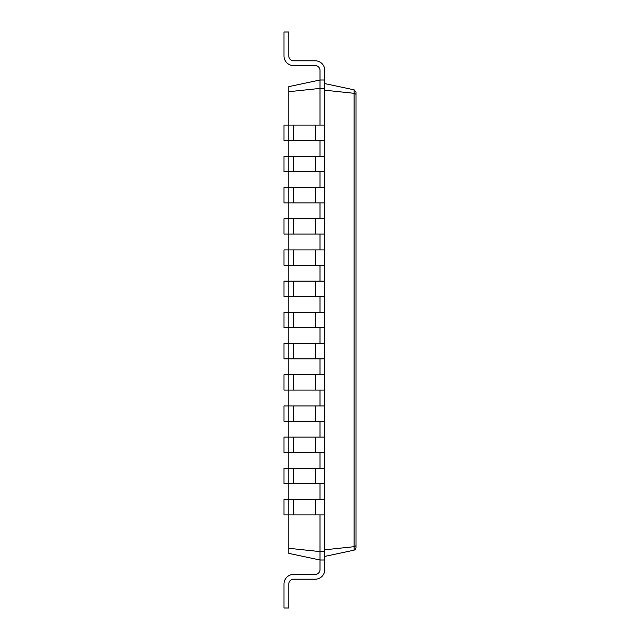 <?xml version="1.0" encoding="UTF-8"?>
<svg xmlns="http://www.w3.org/2000/svg" width="640" height="640" viewBox="0 0 640 640"><rect width="100%" height="100%" fill="white"/><g stroke="black" fill="none" stroke-linecap="round" stroke-linejoin="round"><path stroke-width="0.96" d="M324.8 514.88L288.8 514.88L288.8 499.52L284 499.52L284 514.88L288.8 514.88L288.8 553.368L320 560L320 569.6A4.8 4.8 0 0 1 315.2 574.4L293.6 574.4A9.6 9.6 0 0 0 284 584L284 608L288.8 608L288.8 584A4.8 4.8 0 0 1 293.6 579.2L315.2 579.2A9.6 9.6 0 0 0 324.8 569.6L324.8 80L320 80L320 70.4A4.8 4.8 0 0 0 315.2 65.6L293.6 65.6A9.6 9.6 0 0 1 284 56L284 32L288.8 32L288.8 56A4.8 4.8 0 0 0 293.6 60.8L315.2 60.8A9.6 9.6 0 0 1 324.8 70.4L324.8 80M293.6 514.88L293.6 499.52L288.8 499.52L288.8 483.68L324.8 483.68M293.6 483.68L293.6 468.32L288.8 468.32L288.8 483.68L284 483.68L284 468.32L288.8 468.32L288.8 452.48L324.8 452.48M293.6 452.48L293.6 437.12L288.8 437.12L288.8 452.48L284 452.48L284 437.12L288.8 437.12L288.8 421.28L324.8 421.28M293.6 421.28L293.6 405.92L288.8 405.92L288.8 421.28L284 421.28L284 405.92L288.8 405.92L288.8 390.08L324.8 390.08M293.6 390.08L293.6 374.72L288.8 374.72L288.8 390.08L284 390.08L284 374.72L288.8 374.72L288.8 358.88L324.8 358.88M293.6 358.88L293.6 343.52L288.8 343.52L288.8 358.88L284 358.88L284 343.52L288.8 343.52L288.8 327.68L324.8 327.68M293.6 327.68L293.6 312.32L288.8 312.32L288.8 327.68L284 327.68L284 312.32L288.8 312.32L288.8 296.48L324.8 296.48M293.6 296.48L293.6 281.12L288.8 281.12L288.8 296.48L284 296.48L284 281.12L288.8 281.12L288.8 265.28L324.8 265.28M293.6 265.28L293.6 249.92L288.8 249.92L288.8 265.28L284 265.28L284 249.92L288.8 249.92L288.8 234.08L324.8 234.08M293.6 234.08L293.6 218.72L288.8 218.72L288.8 234.08L284 234.08L284 218.72L288.8 218.72L288.8 202.88L324.8 202.88M293.6 202.88L293.6 187.52L288.8 187.52L288.8 202.88L284 202.88L284 187.52L288.8 187.52L288.8 171.68L324.8 171.68M293.6 171.68L293.6 156.32L288.8 156.32L288.8 171.68L284 171.68L284 156.32L288.8 156.32L288.8 140.48L324.8 140.48M293.6 140.48L293.6 125.12L288.8 125.12L288.8 140.48L284 140.48L284 125.12L288.8 125.12L288.8 86.632L320 80L320 88.4L324.8 88.4M288.8 548.288L320 551.6L320 514.88M324.8 560L320 560L320 551.6L324.8 551.6M324.8 556.4L354.128 550.168L354.128 546.68L356 545.712L356 92.176L354.128 89.832L324.8 83.6M288.8 91.712L320 88.4L320 125.12M320 156.32L320 140.48M320 187.52L320 171.68M320 218.72L320 202.88M320 249.92L320 234.08M320 281.12L320 265.28M320 312.32L320 296.48M320 343.52L320 327.68M320 374.72L320 358.88M320 405.92L320 390.08M320 437.12L320 421.28M320 468.32L320 452.48M320 499.52L320 483.68M320 569.6A4.8 4.8 0 0 1 315.2 574.4L293.6 574.4L315.2 574.4A4.8 4.8 0 0 0 320 569.6A4.8 4.8 0 0 1 315.2 574.4A4.8 4.8 0 0 0 320 569.6A4.8 4.8 0 0 1 315.2 574.4A4.8 4.8 0 0 0 320 569.6A4.8 4.8 0 0 1 315.2 574.4A4.8 4.8 0 0 0 320 569.6A4.8 4.8 0 0 1 315.2 574.4A4.8 4.8 0 0 0 320 569.6A4.8 4.8 0 0 1 315.2 574.4A4.8 4.8 0 0 0 320 569.6M288.8 584A4.8 4.8 0 0 1 293.6 579.2L315.2 579.2L293.6 579.2A4.8 4.8 0 0 0 288.8 584A4.8 4.8 0 0 1 293.6 579.2A4.8 4.8 0 0 0 288.8 584A4.8 4.8 0 0 1 293.6 579.2A4.8 4.8 0 0 0 288.8 584A4.8 4.8 0 0 1 293.6 579.2A4.8 4.8 0 0 0 288.8 584A4.8 4.8 0 0 1 293.6 579.2A4.8 4.8 0 0 0 288.8 584A4.8 4.8 0 0 1 293.6 579.2A4.8 4.8 0 0 0 288.8 584M324.8 549.8L354.128 546.68M356 528.168L356 547.824L354.128 550.168L355.736 548.928M324.8 90.2L354.128 93.32L354.128 89.832M354.096 546.68L354.096 93.32M354.128 93.32L356 94.288L356 504.168M293.6 125.12L324.8 125.12M293.6 499.52L324.8 499.52M293.6 156.32L324.8 156.32M293.6 468.32L324.8 468.32M293.6 187.52L324.8 187.52M293.6 437.12L324.8 437.12M293.6 218.72L324.8 218.72M293.6 405.92L324.8 405.92M293.6 249.92L324.8 249.92M293.6 374.72L324.8 374.72M293.6 281.12L324.8 281.12M293.6 343.52L324.8 343.52M293.6 312.32L324.8 312.32M320 70.4A4.8 4.8 0 0 0 315.2 65.6L293.6 65.6L315.2 65.6A4.8 4.8 0 0 1 320 70.4A4.8 4.8 0 0 0 315.2 65.6A4.8 4.8 0 0 1 320 70.4A4.8 4.8 0 0 0 315.2 65.6A4.8 4.8 0 0 1 320 70.4A4.8 4.8 0 0 0 315.2 65.6A4.8 4.8 0 0 1 320 70.4A4.8 4.8 0 0 0 315.2 65.6A4.8 4.8 0 0 1 320 70.4A4.8 4.8 0 0 0 315.2 65.6A4.8 4.8 0 0 1 320 70.4M288.8 56A4.8 4.8 0 0 0 293.6 60.8L315.2 60.8L293.6 60.8A4.8 4.8 0 0 1 288.8 56A4.8 4.8 0 0 0 293.6 60.8A4.8 4.8 0 0 1 288.8 56A4.8 4.8 0 0 0 293.6 60.8A4.8 4.8 0 0 1 288.8 56A4.8 4.8 0 0 0 293.6 60.8A4.8 4.8 0 0 1 288.8 56A4.8 4.8 0 0 0 293.6 60.8A4.8 4.8 0 0 1 288.8 56A4.8 4.8 0 0 0 293.6 60.8A4.8 4.8 0 0 1 288.8 56M315.2 514.88L315.2 499.52M315.2 140.48L315.2 125.12M315.2 483.68L315.2 468.32M315.2 171.68L315.2 156.32M315.2 452.48L315.2 437.12M315.2 202.88L315.2 187.52M315.2 421.28L315.2 405.92M315.2 234.08L315.2 218.72M315.2 390.08L315.2 374.72M315.2 265.28L315.2 249.92M315.2 358.88L315.2 343.52M315.2 296.48L315.2 281.12M315.2 327.68L315.2 312.32"/></g></svg>
